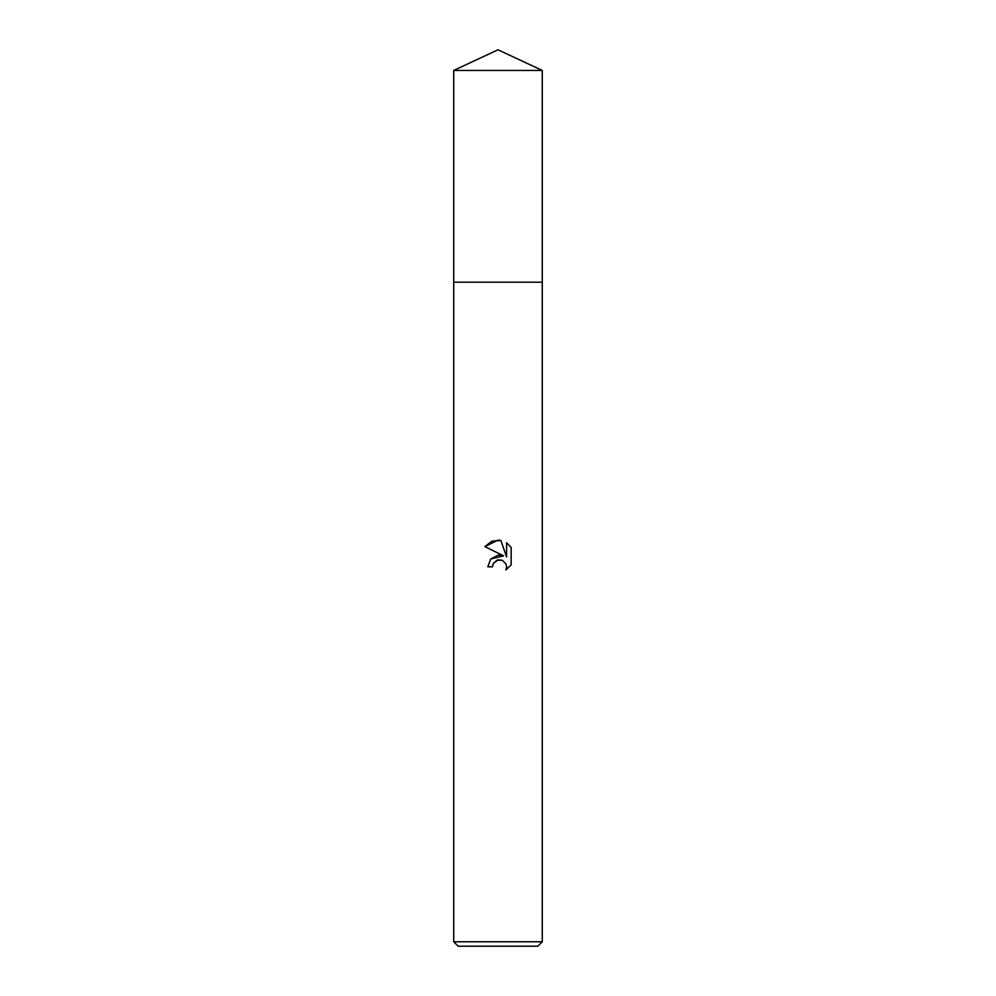 <?xml version="1.0" encoding="UTF-8"?>
<svg xmlns="http://www.w3.org/2000/svg" width="996" height="996" viewBox="0 0 996 996"><rect width="100%" height="100%" fill="white"/><g stroke="black" fill="none" stroke-linecap="round" stroke-linejoin="round"><path stroke-width="1.49" d="M453.728 70.442L542.272 70.442L498 49.8L453.728 70.442L453.728 282.204L542.272 282.204L542.272 941.768L453.728 941.768L458.16 946.2L537.84 946.2L542.272 941.768M492.472 566.811L487.816 566.811L490.704 559.055L498 555.183L503.64 555.868L484.853 546.605L498 540.118L500.851 540.43L506.591 556.951L506.591 542.795L511.147 547.402L511.16 564.869L505.868 569.936L506.615 566.774L506.068 564.06L502.245 560.238L498 559.864L493.219 563.611L492.472 566.811L492.945 564.222M505.868 569.936L511.147 564.869M503.64 555.868L490.779 558.968M493.219 563.611L496.83 560.238L502.245 560.238L506.068 564.06L506.615 566.774L505.868 569.924M511.147 547.402L506.591 542.795M500.851 540.43L491.912 541.202L484.853 546.605M453.728 941.768L453.728 282.204L542.272 282.204L542.272 70.442"/></g></svg>
